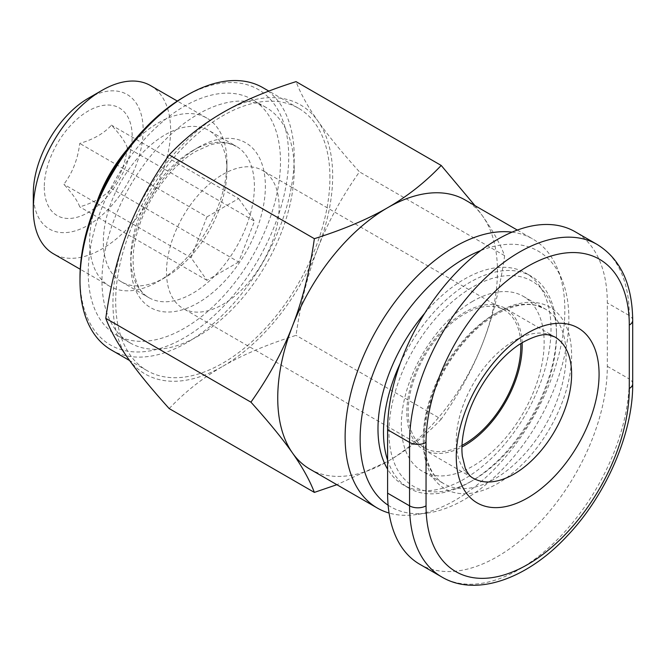 <?xml version="1.0" encoding="UTF-8"?>
<svg xmlns="http://www.w3.org/2000/svg" width="666" height="666" viewBox="0 0 666 666"><rect width="100%" height="100%" fill="white"/><g stroke="black" fill="none" stroke-linecap="round" stroke-linejoin="round"><path stroke-width="0.5" stroke-dasharray="3.33 2.5" d="M512.037 232.151A155.361 89.702 -60 0 1 532.667 238.944A155.361 89.702 -60 0 1 557.608 268.972A155.361 89.702 -60 0 1 564.843 310.065A155.361 89.702 -60 0 1 415.784 514.627A155.361 89.702 -60 0 1 389.077 513.036M309.915 469.139A155.361 89.702 120 0 0 387.595 461.446A155.361 89.702 120 0 0 482.733 343.082A155.361 89.702 120 0 0 497.452 271.162A155.361 89.702 120 0 0 482.733 216.234A155.361 89.702 120 0 0 465.276 200.033M88.228 272.744A135.947 78.488 120 0 0 116.384 334.981A135.947 78.488 120 0 0 221.145 298.559A135.947 78.488 120 0 0 280.486 161.746A135.947 78.488 120 0 0 252.331 99.517A135.947 78.488 120 0 0 147.569 135.939A135.947 78.488 120 0 0 88.228 272.744M294.214 169.68A135.947 78.488 -60 0 1 234.873 306.485A135.947 78.488 -60 0 1 130.12 342.907A135.947 78.488 -60 0 1 101.965 280.677A135.947 78.488 -60 0 1 161.305 143.864A135.947 78.488 -60 0 1 266.059 107.442A135.947 78.488 -60 0 1 294.214 169.68M226.931 170.471A87.396 50.458 -60 0 1 165.135 277.506A87.396 50.458 -60 0 1 121.437 281.835A87.396 50.458 -60 0 1 103.338 241.825A87.396 50.458 -60 0 1 141.483 153.879A87.396 50.458 -60 0 1 208.824 130.461A87.396 50.458 -60 0 1 226.931 170.471L226.931 162.546A97.103 56.061 -60 0 1 158.267 281.468A97.103 56.061 -60 0 1 109.715 286.28A97.103 56.061 -60 0 1 89.602 241.825A97.103 56.061 -60 0 1 97.028 201.665M127.198 149.409A97.103 56.061 -60 0 1 206.818 118.09A97.103 56.061 -60 0 1 226.931 162.546M150.516 85.581A97.103 56.061 -60 0 1 170.621 130.036A97.103 56.061 -60 0 1 128.238 227.755A97.103 56.061 -60 0 1 53.413 253.771M33.3 193.465A77.681 44.847 120 0 0 88.228 225.175A77.681 44.847 120 0 0 143.157 130.036A77.681 44.847 120 0 0 88.228 98.318M388.12 505.211A147.594 85.215 120 0 0 427.256 513.07A147.594 85.215 120 0 0 568.864 318.731A147.594 85.215 120 0 0 561.996 279.695A147.594 85.215 120 0 0 480.76 250.558M222.81 174.434A79.62 45.971 -60 0 1 262.62 170.488A79.62 45.971 -60 0 1 274.825 234.29A79.62 45.971 -60 0 1 222.81 304.462A79.62 45.971 -60 0 1 182.992 308.408A79.62 45.971 -60 0 1 170.787 244.597A79.62 45.971 -60 0 1 222.81 174.434M462.021 445.363A79.62 45.971 -60 0 1 424.683 447.943A79.62 45.971 -60 0 1 412.479 384.14A79.62 45.971 -60 0 1 464.502 313.969A79.62 45.971 -60 0 1 504.312 310.031A79.62 45.971 -60 0 1 520.745 343.648M262.845 87.646A151.482 87.454 -60 0 1 294.214 156.993A151.482 87.454 -60 0 1 228.097 309.44A151.482 87.454 -60 0 1 111.364 350.016M329.92 177.606A151.482 87.454 120 0 0 298.551 108.258A151.482 87.454 120 0 0 181.818 148.843A151.482 87.454 120 0 0 115.693 301.29A151.482 87.454 120 0 0 147.069 370.637A151.482 87.454 120 0 0 263.794 330.053A151.482 87.454 120 0 0 329.92 177.606M79.987 277.506A147.594 85.215 120 0 0 184.357 337.762A147.594 85.215 120 0 0 288.719 156.993A147.594 85.215 120 0 0 184.357 96.737M44.289 187.121A62.146 35.881 120 0 0 88.228 212.487A62.146 35.881 120 0 0 132.176 136.38A62.146 35.881 120 0 0 88.228 111.006A62.146 35.881 120 0 0 44.289 187.121M127.289 147.686C125.449 163.295 120.163 176.915 111.438 188.553C104.304 196.636 93.731 202.747 79.72 206.86C77.872 201.323 72.594 193.806 63.861 184.299C72.594 172.661 77.872 159.041 79.72 143.431C93.731 139.319 104.304 133.208 111.438 125.125C120.163 134.632 125.449 142.149 127.289 147.686L254.52 221.137L238.661 262.004L111.438 188.553M472.735 301.29A100.991 58.308 120 0 0 406.768 390.276A100.991 58.308 120 0 0 422.244 471.203A100.991 58.308 120 0 0 472.735 466.2A100.991 58.308 120 0 0 538.711 377.206A100.991 58.308 120 0 0 523.235 296.287A100.991 58.308 120 0 0 472.735 301.29M424.683 313.278A122.353 70.638 -60 0 1 464.502 279.087A122.353 70.638 -60 0 1 525.674 273.027A122.353 70.638 -60 0 1 544.43 371.07A122.353 70.638 -60 0 1 464.502 478.887A122.353 70.638 -60 0 1 403.321 484.948A122.353 70.638 -60 0 1 387.595 469.147M387.595 460.189A122.353 70.638 120 0 0 408.816 488.111A122.353 70.638 120 0 0 469.988 482.059A122.353 70.638 120 0 0 556.501 332.209A122.353 70.638 120 0 0 531.168 276.199A122.353 70.638 120 0 0 469.988 282.259A122.353 70.638 120 0 0 400.266 363.278M469.988 482.059L472.735 480.469A118.465 68.398 -60 0 1 388.969 432.109A118.465 68.398 -60 0 1 472.735 287.013A118.465 68.398 -60 0 1 556.501 335.381A118.465 68.398 -60 0 1 472.735 480.469L469.996 482.059A122.353 70.638 120 0 0 469.996 482.059M522.119 342.799A81.568 47.095 120 0 0 505.278 308.35A81.568 47.095 120 0 0 464.502 312.387A81.568 47.095 120 0 0 411.213 384.265A81.568 47.095 120 0 0 423.718 449.625A81.568 47.095 120 0 0 461.971 446.986M419.771 564.277A155.361 89.702 120 0 0 539.502 522.652A155.361 89.702 120 0 0 607.317 366.3L607.317 302.872A155.361 89.702 120 0 0 575.141 231.751M238.661 262.004L206.951 280.319L191.092 257.759L206.951 216.891L79.72 143.431M191.092 257.759L63.861 184.299M206.951 216.891L238.661 198.576L111.438 125.125M238.661 198.576L254.52 221.137M206.951 280.319L79.72 206.86M169.189 408.583C184.998 391.891 202.872 377.788 222.81 366.3A155.361 89.702 -60 0 1 127.664 357.8A155.361 89.702 -60 0 1 127.664 230.952A155.361 89.702 -60 0 1 222.81 112.596A155.361 89.702 -60 0 1 317.948 121.087C307.967 106.91 300.666 93.756 296.045 81.635M222.81 366.3C242.707 354.787 267.124 344.472 296.045 335.348C300.666 302.739 307.967 273.601 317.948 247.943A155.361 89.702 -60 0 1 222.81 366.3M317.948 247.943C327.888 222.261 341.733 196.903 359.474 171.87C341.733 152.173 327.888 135.248 317.948 121.087A155.361 89.702 -60 0 1 317.948 247.943M474.958 205.627L482.733 216.234C492.682 230.353 499.983 243.498 504.637 255.686C499.983 288.428 492.682 317.565 482.733 343.082C472.86 368.648 459.024 394.006 441.208 419.155L296.045 335.348M441.208 419.155C425.324 435.922 407.45 450.016 387.595 461.446L336.863 484.698M504.637 255.686L359.474 171.87M192.599 150.649A87.396 50.458 120 0 0 130.802 257.684A87.396 50.458 120 0 0 148.901 297.685A87.396 50.458 120 0 0 192.599 293.365A87.396 50.458 120 0 0 254.395 186.33A87.396 50.458 120 0 0 236.288 146.32A87.396 50.458 120 0 0 192.599 150.649M198.085 147.477A95.163 54.945 -60 0 1 265.376 186.33A95.163 54.945 -60 0 1 198.085 302.872A95.163 54.945 -60 0 1 130.802 264.027A95.163 54.945 -60 0 1 198.085 147.477M494.713 313.969A100.991 58.308 120 0 0 428.738 402.963A100.991 58.308 120 0 0 444.214 483.882A100.991 58.308 120 0 0 494.713 478.887A100.991 58.308 120 0 0 560.68 389.893A100.991 58.308 120 0 0 545.204 308.974A100.991 58.308 120 0 0 494.713 313.969M497.452 312.387A104.87 60.548 -60 0 1 571.611 355.203A104.87 60.548 -60 0 1 497.452 483.641A104.87 60.548 -60 0 1 423.301 440.825A104.87 60.548 -60 0 1 497.452 312.387M423.718 449.625L473.151 478.163A81.568 47.095 -60 0 1 460.647 412.803A81.568 47.095 -60 0 1 513.936 340.925A81.568 47.095 -60 0 1 554.72 336.888L505.278 308.35M632.7 320.313A11.655 6.727 0 0 0 629.287 315.559A155.361 89.702 120 0 0 597.111 244.439M632.7 383.741A11.655 6.727 0 0 0 629.287 378.987L629.287 315.559L607.317 302.872M441.749 576.964A155.361 89.702 120 0 0 561.471 535.339A155.361 89.702 120 0 0 629.287 378.987L607.317 366.3M130.12 342.907L116.384 334.981M206.818 118.09L177.331 101.066M121.437 281.835L148.901 297.685C135.722 291.658 126.956 263.977 138.386 228.696C147.894 196.67 173.085 163.911 196.478 151.032L209.765 145.063C217.224 142.832 223.568 142.308 228.813 143.506L236.288 146.32L208.824 130.461M561.996 279.695L557.608 268.972M504.312 310.031L262.62 170.488M298.551 108.258L268.831 91.1M523.235 296.287L545.204 308.974L536.247 305.486C525.191 302.814 511.988 305.702 496.653 314.161C477.222 325.574 460.206 343.573 445.604 368.156C431.735 392.907 424.683 416.483 424.442 438.886L426.64 458.191C430.186 470.87 436.047 479.437 444.214 483.882L422.244 471.203M408.816 488.111L403.321 484.948M556.501 335.381L556.501 332.209M531.168 276.199L525.674 273.027M147.069 370.637L129.629 360.564M424.683 447.943L182.992 308.408M427.256 513.07L415.784 514.627M109.715 286.28L80.228 269.255M165.135 277.506L158.267 281.468M266.059 107.442L252.331 99.517M517.307 230.07L532.667 238.944"/><path stroke-width="1" d="M389.077 513.036A155.361 89.702 -60 0 1 377.306 508.041A155.361 89.702 -60 0 1 345.121 436.921A155.361 89.702 -60 0 1 401.132 294.022A155.361 89.702 -60 0 1 512.037 232.151M336.863 484.698L314.36 492.399C309.698 480.211 302.397 467.066 292.457 452.947C282.584 438.869 268.739 421.936 250.932 402.164C268.739 377.006 282.584 351.648 292.457 326.09C302.397 300.566 309.698 271.437 314.36 238.686C343.398 229.512 367.815 219.197 387.595 207.734A155.361 89.702 120 0 0 292.457 326.09A155.361 89.702 120 0 0 277.739 398.01A155.361 89.702 120 0 0 292.457 452.947A155.361 89.702 120 0 0 309.915 469.139L377.306 508.041M97.028 201.665A97.103 56.061 -60 0 1 127.198 149.409M80.228 269.255L53.413 253.771A97.103 56.061 -60 0 1 33.3 209.315A97.103 56.061 -60 0 1 101.965 90.393A97.103 56.061 -60 0 1 150.516 85.581L177.331 101.066M33.3 209.315L33.3 193.465A77.681 44.847 120 0 1 88.228 98.318L101.965 90.393M480.76 250.558A147.594 85.215 120 0 0 360.131 439.244A147.594 85.215 120 0 0 388.12 505.211M520.745 343.648A79.62 45.971 -60 0 1 464.502 443.997A79.62 45.971 -60 0 1 462.021 445.363M129.629 360.564L111.364 350.016A151.482 87.454 -60 0 1 79.987 280.677A151.482 87.454 -60 0 1 187.104 95.146A151.482 87.454 -60 0 1 262.845 87.646L268.831 91.1M79.987 280.677L79.987 277.506A147.594 85.215 120 0 1 184.357 96.737L187.104 95.146M387.595 469.147A122.353 70.638 -60 0 1 424.683 313.278M400.266 363.278A122.353 70.638 120 0 0 387.595 460.189M461.971 446.986A81.568 47.095 120 0 0 464.502 445.587A81.568 47.095 120 0 0 522.119 342.799M629.287 325.075A11.655 6.727 0 0 0 632.7 320.313C632.317 284.166 620.454 258.874 597.111 244.439L575.141 231.751A155.361 89.702 120 0 0 455.411 273.376A155.361 89.702 120 0 0 387.595 429.728L387.595 493.156A155.361 89.702 120 0 0 419.771 564.277L441.749 576.964A155.361 89.702 120 0 1 409.565 505.844A11.655 6.727 0 0 0 426.049 505.844L426.049 442.415A143.714 82.975 -60 0 1 527.663 266.4A143.714 82.975 -60 0 1 629.287 325.075L629.287 388.503A143.714 82.975 -60 0 1 527.663 564.51A143.714 82.975 -60 0 1 426.049 505.844M517.307 230.07L465.276 200.033A155.361 89.702 120 0 0 387.595 207.734C407.45 196.312 425.324 182.218 441.208 165.451L296.045 81.635C267.124 90.759 242.707 101.082 222.81 112.596C202.872 124.084 184.998 138.178 169.189 154.878C151.448 179.912 137.604 205.27 127.664 230.952C117.691 256.61 110.389 285.739 105.769 318.348C110.389 330.469 117.691 343.623 127.664 357.8C137.604 371.961 151.448 388.894 169.189 408.583L314.36 492.399M250.932 402.164L105.769 318.348M441.208 165.451L474.958 205.627M314.36 238.686L169.189 154.878M554.72 336.888A81.568 47.095 -60 0 1 567.224 402.247A81.568 47.095 -60 0 1 513.936 474.125A81.568 47.095 -60 0 1 473.151 478.163C470.304 476.814 467.682 473.526 465.284 468.306L462.354 456.318C461.147 446.303 462.462 434.382 466.3 420.554C474.975 388.536 500.632 354.445 523.643 341.891C534.94 335.98 543.364 333.674 548.909 334.965L554.72 336.888M527.663 333A100.991 58.308 120 0 0 456.26 456.685A100.991 58.308 120 0 0 527.663 497.91A100.991 58.308 120 0 0 599.075 374.225A100.991 58.308 120 0 0 527.663 333M597.111 244.439A155.361 89.702 120 0 0 477.389 286.055A155.361 89.702 120 0 0 409.565 442.415A11.655 6.727 0 0 0 426.049 442.415M629.287 388.503A11.655 6.727 0 0 0 632.7 383.741L632.7 320.313M387.595 429.728L409.565 442.415L409.565 505.844L387.595 493.156M632.7 383.741C633.166 432.908 606.268 495.063 567.141 535.997C526.806 579.537 475.382 597.119 441.749 576.964"/></g></svg>
